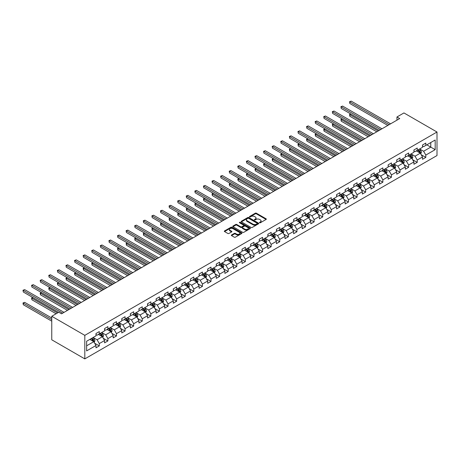 <?xml version="1.0" encoding="UTF-8"?>
<svg xmlns="http://www.w3.org/2000/svg" width="460" height="460" viewBox="0 0 460 460"><rect width="100%" height="100%" fill="white"/><g stroke="black" fill="none" stroke-linecap="round" stroke-linejoin="round"><path stroke-width="0.69" d="M259.601 222.755A0.535 0.31 0 0 0 260.354 222.755L266.098 219.437A0.765 0.443 0 0 0 266.323 219.127A0.765 0.443 0 0 0 266.098 218.81L256.37 213.193A0.765 0.443 0 0 0 255.288 213.193L249.544 216.511A0.535 0.31 0 0 0 250.297 216.947L251.045 216.516A2.449 1.414 0 0 1 254.506 216.516L255.317 216.988A2.449 1.414 0 0 1 256.03 217.988A2.449 1.414 0 0 1 255.317 218.983L254.57 219.414A0.535 0.31 0 0 0 255.329 219.851L256.07 219.42A2.449 1.414 0 0 1 259.532 219.42L260.343 219.891A2.449 1.414 0 0 1 261.061 220.886A2.449 1.414 0 0 1 260.343 221.887L259.601 222.318A0.535 0.31 0 0 0 259.601 222.755L259.601 222.318M231.552 234.98A0.765 0.443 0 0 0 231.328 235.296A0.765 0.443 0 0 0 231.552 235.606L234.284 237.182A0.765 0.443 0 0 0 235.365 237.182L241.742 233.502A0.765 0.443 0 0 0 241.966 233.185A0.765 0.443 0 0 0 241.742 232.875L232.012 227.257A0.765 0.443 0 0 0 230.931 227.257L224.549 230.937A0.765 0.443 0 0 0 224.325 231.253A0.765 0.443 0 0 0 224.549 231.564L227.849 233.467A0.765 0.443 0 0 0 228.93 233.467L231.662 231.892A0.765 0.443 0 0 0 231.886 231.581A0.765 0.443 0 0 0 231.662 231.265L230.023 230.322A2.047 1.179 0 0 1 229.425 229.488A2.047 1.179 0 0 1 230.69 228.396A2.047 1.179 0 0 1 232.915 228.654L239.327 232.352A2.047 1.179 0 0 1 239.924 233.185A2.047 1.179 0 0 1 238.659 234.278A2.047 1.179 0 0 1 236.434 234.025L235.365 233.404A0.765 0.443 0 0 0 234.284 233.404L231.552 234.98L231.552 235.606L234.284 234.042L234.284 233.404M437 132.014L403.949 112.936L396.957 116.978L399.711 118.565L61.514 313.823L58.759 312.231L51.761 316.273L84.812 335.351L437 132.014L437 155.549L84.812 358.886L84.812 335.351M251.097 227.476A0.765 0.443 0 0 0 252.178 227.476L258.56 223.79A0.765 0.443 0 0 0 258.784 223.48A0.765 0.443 0 0 0 258.56 223.169L248.825 217.551A0.765 0.443 0 0 0 247.744 217.551L241.368 221.231A0.765 0.443 0 0 0 241.143 221.542A0.765 0.443 0 0 0 241.368 221.858L251.097 227.476M239.712 222.87A0.535 0.31 0 0 1 240.258 222.945L250.142 228.649L243.771 232.329A0.765 0.443 0 0 1 242.69 232.329L232.961 226.711L235.687 225.147L235.687 224.509L232.961 226.084A0.765 0.443 0 0 0 232.737 226.4A0.765 0.443 0 0 0 232.961 226.711L232.961 226.084M235.687 225.147A0.765 0.443 0 0 1 236.768 225.147L236.768 224.509A0.765 0.443 0 0 0 235.687 224.509M236.768 224.509L240.718 226.786A0.765 0.443 0 0 0 241.799 226.786L243.61 225.745A0.765 0.443 0 0 0 243.834 225.429A0.765 0.443 0 0 0 243.61 225.118L239.499 222.743A0.535 0.31 0 0 1 240.258 222.306L250.154 228.022A0.765 0.443 0 0 1 250.378 228.332A0.765 0.443 0 0 1 250.154 228.643L250.154 228.022M94.697 343.252L99.297 345.909L99.297 343.585L104.587 340.532L104.587 342.855L107.893 340.946L107.893 338.629L113.177 335.576L113.177 337.893L116.483 335.99L116.483 333.667L121.773 330.613L121.773 332.936L125.074 331.027L125.074 328.704L130.364 325.651L130.364 327.974L133.67 326.065L133.67 323.742L138.954 320.689L138.954 323.012L142.261 321.103L142.261 318.786L147.551 315.733L147.551 318.05L150.851 316.141L150.851 313.823L156.141 310.77L156.141 313.093L159.447 311.184L159.447 308.861L164.732 305.808L164.732 308.131L168.038 306.222L168.038 303.899L173.328 300.846L173.328 303.169L176.634 301.26L176.634 298.937L181.918 295.889L181.918 298.207L185.225 296.297L185.225 293.98L190.515 290.927L190.515 293.244L193.815 291.341L193.815 289.018L199.105 285.965L199.105 288.288L202.411 286.379L202.411 284.056L207.696 281.002L207.696 283.325L211.002 281.416L211.002 279.093L216.292 276.04L216.292 278.363L219.592 276.454L219.592 274.137L224.882 271.084L224.882 273.401L228.189 271.498L228.189 269.175L233.473 266.121L233.473 268.445L236.779 266.536L236.779 264.212L242.069 261.159L242.069 263.482L245.375 261.573L245.375 259.25L250.66 256.197L250.66 258.52L253.966 256.611L253.966 254.294L259.256 251.24L259.256 253.558L262.556 251.649L262.556 249.331L267.846 246.278L267.846 248.601L271.153 246.692L271.153 244.369L276.437 241.316L276.437 243.639L279.743 241.73L279.743 239.407L285.033 236.354L285.033 238.677L288.334 236.768L288.334 234.445L293.624 231.397L293.624 233.714L296.93 231.805L296.93 229.488L302.214 226.435L302.214 228.752L305.52 226.849L305.52 224.526L310.81 221.473L310.81 223.796L314.117 221.887L314.117 219.564L319.401 216.511L319.401 218.833L322.707 216.924L322.707 214.601L327.997 211.548L327.997 213.871L331.298 211.962L331.298 209.645L336.588 206.592L336.588 208.909L339.894 207.006L339.894 204.683L345.178 201.63L345.178 203.952L348.484 202.043L348.484 199.72L353.774 196.667L353.774 198.99L357.075 197.081L357.075 194.758L362.365 191.705L362.365 194.028L365.671 192.119L365.671 189.802L370.955 186.748L370.955 189.066L374.262 187.162L374.262 184.839L379.552 181.786L379.552 184.109L382.858 182.2L382.858 179.877L388.142 176.824L388.142 179.147L391.448 177.238L391.448 174.915L396.738 171.862L396.738 174.185L400.039 172.276L400.039 169.953L405.329 166.905L405.329 169.222L408.635 167.314L408.635 164.996L413.919 161.943L413.919 164.266L417.226 162.357L417.226 160.034L422.516 156.981L422.516 159.304L425.816 157.395L425.816 155.072L435.183 149.667L435.183 140.001L430.778 142.542L430.778 147.125L435.183 149.667M99.297 345.909L95.99 347.817L95.99 345.494L86.629 350.899L86.629 341.234L95.99 335.829L95.99 333.506L99.297 331.597L99.297 333.92L104.587 330.866L104.587 328.543L107.893 326.64L107.893 328.957L113.177 325.904L113.177 323.587L116.483 321.678L116.483 323.995L121.773 320.948L121.773 318.625L125.074 316.716L125.074 319.039L130.364 315.985L130.364 313.662L133.67 311.753L133.67 314.077L138.954 311.023L138.954 308.7L142.261 306.791L142.261 309.114L147.551 306.061L147.551 303.744L150.851 301.835L150.851 304.152L156.141 301.099L156.141 298.781L159.447 296.872L159.447 299.195L164.732 296.142L164.732 293.819L168.038 291.91L168.038 294.233L173.328 291.18L173.328 288.857L176.634 286.948L176.634 289.271L181.918 286.218L181.918 283.895L185.225 281.991L185.225 284.309L190.515 281.255L190.515 278.938L193.815 277.029L193.815 279.352L199.105 276.299L199.105 273.976L202.411 272.067L202.411 274.39L207.696 271.337L207.696 269.014L211.002 267.105L211.002 269.428L216.292 266.374L216.292 264.051L219.592 262.148L219.592 264.465L224.882 261.412L224.882 259.095L228.189 257.186L228.189 259.509L233.473 256.456L233.473 254.133L236.779 252.224L236.779 254.547L242.069 251.493L242.069 249.17L245.375 247.261L245.375 249.584L250.66 246.531L250.66 244.208L253.966 242.299L253.966 244.622L259.256 241.569L259.256 239.252L262.556 237.343L262.556 239.66L267.846 236.612L267.846 234.289L271.153 232.38L271.153 234.703L276.437 231.65L276.437 229.327L279.743 227.418L279.743 229.741L285.033 226.688L285.033 224.365L288.334 222.456L288.334 224.779L293.624 221.726L293.624 219.403L296.93 217.499L296.93 219.817L302.214 216.763L302.214 214.446L305.52 212.537L305.52 214.86L310.81 211.807L310.81 209.484L314.117 207.575L314.117 209.898L319.401 206.845L319.401 204.522L322.707 202.613L322.707 204.936L327.997 201.882L327.997 199.559L331.298 197.656L331.298 199.973L336.588 196.92L336.588 194.603L339.894 192.694L339.894 195.017L345.178 191.964L345.178 189.641L348.484 187.732L348.484 190.055L353.774 187.001L353.774 184.678L357.075 182.769L357.075 185.092L362.365 182.039L362.365 179.716L365.671 177.807L365.671 180.13L370.955 177.077L370.955 174.76L374.262 172.851L374.262 175.168L379.552 172.12L379.552 169.797L382.858 167.888L382.858 170.211L388.142 167.158L388.142 164.835L391.448 162.926L391.448 165.249L396.738 162.196L396.738 159.873L400.039 157.964L400.039 160.287L405.329 157.234L405.329 154.911L408.635 153.007L408.635 155.325L413.919 152.271L413.919 149.954L417.226 148.045L417.226 150.368L422.516 147.315L422.516 144.992L425.816 143.083L425.816 145.406L435.183 140.001M98.417 334.431L102.384 336.72L97.094 339.773L93.127 337.479M95.99 334.558L97.094 335.19L99.297 333.92M97.094 339.773L99.297 343.585M102.384 336.72L104.587 340.532M107.007 329.469L110.975 331.758L105.685 334.811L101.723 332.522M104.587 329.596L105.685 330.228L107.893 328.957M105.685 334.811L107.893 338.629M110.975 331.758L113.177 335.576M115.604 324.507L119.565 326.796L114.281 329.849L110.314 327.56M113.177 324.634L114.281 325.272L116.483 323.995M114.281 329.849L116.483 333.667M119.565 326.796L121.773 330.613M124.194 319.545L128.162 321.833L122.872 324.886L118.904 322.598M121.773 319.671L122.872 320.309L125.074 319.039M122.872 324.886L125.074 328.704M128.162 321.833L130.364 325.651M132.785 314.582L136.752 316.877L131.468 319.93L127.501 317.636M130.364 314.715L131.468 315.347L133.67 314.077M131.468 319.93L133.67 323.742M136.752 316.877L138.954 320.689M141.381 309.626L145.349 311.914L140.059 314.968L136.091 312.679M138.954 309.752L140.059 310.385L142.261 309.114M140.059 314.968L142.261 318.786M145.349 311.914L147.551 315.733M149.971 304.664L153.939 306.952L148.649 310.005L144.687 307.717M147.551 304.79L148.649 305.428L150.851 304.152M148.649 310.005L150.851 313.823M153.939 306.952L156.141 310.77M158.568 299.702L162.53 301.99L157.245 305.043L153.278 302.755M156.141 299.828L157.245 300.466L159.447 299.195M157.245 305.043L159.447 308.861M162.53 301.99L164.732 305.808M167.158 294.739L171.126 297.034L165.836 300.087L161.868 297.792M164.732 294.872L165.836 295.504L168.038 294.233M165.836 300.087L168.038 303.899M171.126 297.034L173.328 300.846M175.749 289.783L179.716 292.071L174.426 295.124L170.464 292.836M173.328 289.909L174.426 290.542L176.634 289.271M174.426 295.124L176.634 298.937M179.716 292.071L181.918 295.889M184.345 284.82L188.307 287.109L183.022 290.162L179.055 287.874M181.918 284.947L183.022 285.585L185.225 284.309M183.022 290.162L185.225 293.98M188.307 287.109L190.515 290.927M192.935 279.858L196.903 282.147L191.613 285.2L187.645 282.911M190.515 279.985L191.613 280.623L193.815 279.352M191.613 285.2L193.815 289.018M196.903 282.147L199.105 285.965M201.526 274.896L205.493 277.19L200.209 280.238L196.242 277.949M199.105 275.022L200.209 275.661L202.411 274.39M200.209 280.238L202.411 284.056M205.493 277.19L207.696 281.002M210.122 269.939L214.09 272.228L208.8 275.281L204.832 272.987M207.696 270.066L208.8 270.698L211.002 269.428M208.8 275.281L211.002 279.093M214.09 272.228L216.292 276.04M218.713 264.977L222.68 267.266L217.39 270.319L213.428 268.03M216.292 265.104L217.39 265.742L219.592 264.465M217.39 270.319L219.592 274.137M222.68 267.266L224.882 271.084M227.309 260.015L231.271 262.303L225.986 265.357L222.019 263.068M224.882 260.142L225.986 260.78L228.189 259.509M225.986 265.357L228.189 269.175M231.271 262.303L233.473 266.121M235.899 255.053L239.867 257.341L234.577 260.394L230.609 258.106M233.473 255.179L234.577 255.817L236.779 254.547M234.577 260.394L236.779 264.212M239.867 257.341L242.069 261.159M244.49 250.09L248.457 252.385L243.167 255.438L239.206 253.144M242.069 250.223L243.167 250.855L245.375 249.584M243.167 255.438L245.375 259.25M248.457 252.385L250.66 256.197M253.086 245.134L257.048 247.422L251.764 250.476L247.796 248.187M250.66 245.26L251.764 245.893L253.966 244.622M251.764 250.476L253.966 254.294M257.048 247.422L259.256 251.24M261.677 240.172L265.644 242.46L260.354 245.513L256.387 243.225M259.256 240.298L260.354 240.936L262.556 239.66M260.354 245.513L262.556 249.331M265.644 242.46L267.846 246.278M270.267 235.209L274.235 237.498L268.95 240.551L264.983 238.263M267.846 235.336L268.95 235.974L271.153 234.703M268.95 240.551L271.153 244.369M274.235 237.498L276.437 241.316M278.863 230.247L282.831 232.541L277.541 235.595L273.573 233.3M276.437 230.38L277.541 231.012L279.743 229.741M277.541 235.595L279.743 239.407M282.831 232.541L285.033 236.354M287.454 225.291L291.421 227.579L286.131 230.632L282.17 228.344M285.033 225.417L286.131 226.05L288.334 224.779M286.131 230.632L288.334 234.445M291.421 227.579L293.624 231.397M296.05 220.328L300.012 222.617L294.728 225.67L290.76 223.382M293.624 220.455L294.728 221.093L296.93 219.817M294.728 225.67L296.93 229.488M300.012 222.617L302.214 226.435M304.641 215.366L308.608 217.655L303.318 220.708L299.351 218.419M302.214 215.493L303.318 216.131L305.52 214.86M303.318 220.708L305.52 224.526M308.608 217.655L310.81 221.473M313.231 210.404L317.199 212.698L311.909 215.746L307.947 213.457M310.81 210.53L311.909 211.169L314.117 209.898M311.909 215.746L314.117 219.564M317.199 212.698L319.401 216.511M321.827 205.447L325.789 207.736L320.505 210.789L316.537 208.501M319.401 205.574L320.505 206.206L322.707 204.936M320.505 210.789L322.707 214.601M325.789 207.736L327.997 211.548M330.418 200.485L334.385 202.774L329.096 205.827L325.128 203.538M327.997 200.612L329.096 201.25L331.298 199.973M329.096 205.827L331.298 209.645M334.385 202.774L336.588 206.592M339.008 195.523L342.976 197.811L337.692 200.865L333.724 198.576M336.588 195.649L337.692 196.288L339.894 195.017M337.692 200.865L339.894 204.683M342.976 197.811L345.178 201.63M347.605 190.561L351.566 192.849L346.282 195.902L342.315 193.614M345.178 190.687L346.282 191.325L348.484 190.055M346.282 195.902L348.484 199.72M351.566 192.849L353.774 196.667M356.195 185.598L360.163 187.893L354.873 190.946L350.911 188.652M353.774 185.731L354.873 186.363L357.075 185.092M354.873 190.946L357.075 194.758M360.163 187.893L362.365 191.705M364.791 180.642L368.753 182.93L363.469 185.984L359.501 183.695M362.365 180.768L363.469 181.401L365.671 180.13M363.469 185.984L365.671 189.802M368.753 182.93L370.955 186.748M373.382 175.68L377.349 177.968L372.059 181.021L368.092 178.733M370.955 175.806L372.059 176.445L374.262 175.168M372.059 181.021L374.262 184.839M377.349 177.968L379.552 181.786M381.972 170.717L385.94 173.006L380.65 176.059L376.688 173.771M379.552 170.844L380.65 171.482L382.858 170.211M380.65 176.059L382.858 179.877M385.94 173.006L388.142 176.824M390.569 165.755L394.53 168.049L389.246 171.103L385.279 168.808M388.142 165.887L389.246 166.52L391.448 165.249M389.246 171.103L391.448 174.915M394.53 168.049L396.738 171.862M399.159 160.799L403.127 163.087L397.837 166.14L393.869 163.852M396.738 160.925L397.837 161.558L400.039 160.287M397.837 166.14L400.039 169.953M403.127 163.087L405.329 166.905M407.75 155.836L411.717 158.125L406.427 161.178L402.466 158.89M405.329 155.963L406.427 156.601L408.635 155.325M406.427 161.178L408.635 164.996M411.717 158.125L413.919 161.943M416.346 150.874L420.308 153.163L415.023 156.216L411.056 153.927M413.919 151.001L415.023 151.639L417.226 150.368M415.023 156.216L417.226 160.034M420.308 153.163L422.516 156.981M426.811 144.831L430.778 147.125L423.614 151.254L419.652 148.965M422.516 146.038L423.614 146.677L425.816 145.406M423.614 151.254L425.816 155.072M51.761 316.273L51.761 339.802L84.812 358.886M396.957 116.978L396.957 120.158M86.629 345.811L93.788 341.682L89.826 339.388M93.788 341.682L95.99 345.494M421.222 154.738L425.816 157.395M412.626 159.701L417.226 162.357M404.035 164.663L408.635 167.314M395.439 169.619L400.039 172.276M386.848 174.581L391.448 177.238M378.258 179.544L382.858 182.2M369.662 184.506L374.262 187.162M361.071 189.462L365.671 192.119M352.481 194.425L357.075 197.081M343.884 199.387L348.484 202.043M335.294 204.349L339.894 207.006M326.698 209.311L331.298 211.962M318.107 214.268L322.707 216.924M309.517 219.23L314.117 221.887M300.921 224.192L305.52 226.849M292.33 229.155L296.93 231.805M283.739 234.111L288.334 236.768M275.143 239.073L279.743 241.73M266.553 244.036L271.153 246.692M257.957 248.998L262.556 251.649M249.366 253.954L253.966 256.611M240.775 258.917L245.375 261.573M232.179 263.879L236.779 266.536M223.589 268.841L228.189 271.498M214.998 273.803L219.592 276.454M206.402 278.76L211.002 281.416M197.811 283.722L202.411 286.379M189.215 288.684L193.815 291.341M180.625 293.647L185.225 296.297M172.034 298.603L176.634 301.26M163.438 303.565L168.038 306.222M154.847 308.528L159.447 311.184M146.257 313.49L150.851 316.141M137.661 318.447L142.261 321.103M129.07 323.409L133.67 326.065M120.48 328.371L125.074 331.027M111.883 333.333L116.483 335.99M103.293 338.296L107.893 340.946M259.814 222.83L260.343 222.525A2.449 1.414 0 0 0 261.061 221.524L261.061 220.886M256.03 217.988L256.03 218.621A2.449 1.414 0 0 1 255.317 219.621L254.782 219.926M266.093 219.443L256.37 213.831A0.765 0.443 0 0 0 255.288 213.831L249.757 217.022M258.56 223.169L258.56 223.79L248.825 218.184A0.765 0.443 0 0 0 247.744 218.184L241.373 221.864M257.209 223.698A0.535 0.31 0 0 0 257.209 223.261L248.664 218.327A0.535 0.31 0 0 0 247.905 218.327L247.123 218.782A2.449 1.414 0 0 0 246.405 219.782A2.449 1.414 0 0 0 247.123 220.777L252.965 224.152A2.449 1.414 0 0 0 256.421 224.152L257.209 223.698L257.209 224.336A0.535 0.31 0 0 0 257.364 224.118L257.364 223.48M246.405 219.782L246.405 220.415A2.449 1.414 0 0 0 247.123 221.415L247.123 220.777M257.209 224.336L256.421 224.785A2.449 1.414 0 0 1 252.965 224.785L247.123 221.415M236.768 225.147L240.718 227.424A0.765 0.443 0 0 0 241.799 227.424L243.61 226.377A0.765 0.443 0 0 0 243.834 226.067L243.834 225.429M244.812 229.155A2.047 1.179 0 0 0 247.043 229.408A2.047 1.179 0 0 0 248.302 228.315A2.047 1.179 0 0 0 247.704 227.481L245.45 226.182A0.765 0.443 0 0 0 244.369 226.182L242.558 227.223A0.765 0.443 0 0 0 242.334 227.539A0.765 0.443 0 0 0 242.558 227.849L244.812 229.155L244.812 229.787A2.047 1.179 0 0 0 247.043 230.046A2.047 1.179 0 0 0 248.302 228.953L248.302 228.315M242.334 227.539L242.334 228.171A0.765 0.443 0 0 0 242.558 228.488L242.558 227.849M244.812 229.787L242.558 228.488M239.924 233.185L239.924 233.824A2.047 1.179 0 0 1 238.659 234.916A2.047 1.179 0 0 1 236.434 234.657L235.365 234.042A0.765 0.443 0 0 0 234.284 234.042M229.425 229.488L229.425 230.126A2.047 1.179 0 0 0 230.023 230.96L230.023 230.322M231.65 231.897L230.023 230.96M241.742 232.875L241.742 233.502L232.012 227.89A0.765 0.443 0 0 0 230.931 227.89L224.56 231.57M420.745 153.916L421.4 152.266A2.064 1.19 -120 0 0 420.745 150.512L419.606 148.994M417.622 151.616L416.852 150.581M350.871 114.028L349.824 114.632L349.824 116.219L376.797 131.796M417.898 149.977L419.037 151.495A2.064 1.19 60 0 1 419.623 152.737L420.285 152.358A2.064 1.19 -120 0 0 419.698 151.116L418.56 149.598M418.042 149.897L419.301 151.581A1.052 0.609 60 0 1 419.491 151.898L420.285 152.358M349.824 116.219L349.519 114.459L378.172 131.002M349.519 114.459L350.75 113.959M389.189 124.637L349.824 101.913L351.198 101.114L390.569 123.843M387.815 125.436L349.824 103.5L349.519 101.735L351.198 101.114M349.824 103.5L349.519 101.735M412.154 158.878L412.81 157.228A2.064 1.19 -120 0 0 412.148 155.468L411.01 153.951M409.032 156.572L408.256 155.543M342.274 118.99L341.228 119.594L341.228 121.181L368.201 136.758M409.302 154.939L410.441 156.458A2.064 1.19 60 0 1 411.033 157.699L411.694 157.314A2.064 1.19 -120 0 0 411.102 156.072L409.963 154.56M409.452 154.853L410.711 156.538A1.052 0.609 60 0 1 410.901 156.86L411.694 157.314M341.228 121.181L340.929 119.416L369.581 135.959M340.929 119.416L342.154 118.916M403.558 163.84L404.213 162.19A2.064 1.19 -120 0 0 403.558 160.431L402.419 158.913M400.436 161.535L399.665 160.505M333.684 123.947L332.637 124.551L332.637 126.143L359.611 141.714M400.712 159.902L401.85 161.42A2.064 1.19 60 0 1 402.442 162.662L403.104 162.276A2.064 1.19 -120 0 0 402.511 161.034L401.373 159.517M400.855 159.815L402.115 161.5A1.052 0.609 60 0 1 402.31 161.822L403.104 162.276M332.637 126.143L332.333 124.378L360.991 140.921M332.333 124.378L333.563 123.878M380.598 129.599L341.228 106.87L342.608 106.076L381.972 128.806M379.218 130.393L341.228 108.462L340.929 106.697L342.608 106.076M341.228 108.462L340.929 106.697M372.002 134.561L332.637 111.832L334.017 111.038L373.382 133.768M370.628 135.355L332.637 113.424L332.333 111.659L334.017 111.038M332.637 113.424L332.333 111.659M394.967 168.803L395.623 167.152A2.064 1.19 -120 0 0 394.962 165.393L393.829 163.875M391.845 166.497L391.075 165.468M325.093 128.909L324.047 129.513L324.047 131.106L351.02 146.677M392.121 164.858L393.254 166.376A2.064 1.19 60 0 1 393.846 167.618L394.507 167.239A2.064 1.19 -120 0 0 393.915 165.997L392.782 164.479M392.265 164.778L393.524 166.462A1.052 0.609 60 0 1 393.714 166.779L394.507 167.239M324.047 131.106L323.742 129.34L352.394 145.883M323.742 129.34L324.973 128.84M386.377 173.759L387.032 172.109A2.064 1.19 -120 0 0 386.371 170.355L385.233 168.837M383.255 171.459L382.478 170.424M316.497 133.871L315.451 134.475L315.451 136.068L342.424 151.639M383.525 169.82L384.663 171.339A2.064 1.19 60 0 1 385.256 172.58L385.917 172.201A2.064 1.19 -120 0 0 385.325 170.959L384.186 169.441M383.669 169.74L384.934 171.425A1.052 0.609 60 0 1 385.123 171.741L385.917 172.201M315.451 136.068L315.152 134.303L343.804 150.845M315.152 134.303L316.376 133.802M377.781 178.721L378.436 177.071A2.064 1.19 -120 0 0 377.781 175.312L376.642 173.799M374.659 176.416L373.888 175.386M307.907 138.834L306.86 139.438L306.86 141.024L333.834 156.601M374.934 174.783L376.073 176.301A2.064 1.19 60 0 1 376.659 177.543L377.321 177.157A2.064 1.19 -120 0 0 376.734 175.921L375.596 174.403M375.078 174.702L376.337 176.381A1.052 0.609 60 0 1 376.533 176.703L377.321 177.157M306.86 141.024L306.555 139.259L335.208 155.802M306.555 139.259L307.786 138.765M363.411 139.524L324.047 116.794L325.421 116.001L364.791 138.724M362.037 140.317L324.047 118.387L323.742 116.621L325.421 116.001M324.047 118.387L323.742 116.621M354.821 144.48L315.451 121.756L316.831 120.963L356.195 143.687M353.441 145.279L315.451 123.343L315.152 121.578L316.831 120.963M315.451 123.343L315.152 121.578M346.225 149.442L306.86 126.718L308.234 125.919L347.605 148.649M344.85 150.236L306.86 128.305L306.555 126.54L308.234 125.919M306.86 128.305L306.555 126.54M337.634 154.405L298.27 131.675L299.644 130.881L339.008 153.611M336.254 155.198L298.27 133.268L297.965 131.502L299.644 130.881M298.27 133.268L297.965 131.502M329.044 159.367L289.673 136.637L291.053 135.844L330.418 158.568M327.664 160.161L289.673 138.23L289.374 136.465L291.053 135.844M289.673 138.23L289.374 136.465M320.447 164.329L281.083 141.599L282.457 140.806L321.827 163.53M319.073 165.123L281.083 143.186L280.778 141.421L282.457 140.806M281.083 143.186L280.778 141.421M311.857 169.286L272.487 146.562L273.867 145.762L313.231 168.492M310.477 170.085L272.487 148.149L272.188 146.383L273.867 145.762M272.487 148.149L272.188 146.383M303.261 174.248L263.896 151.518L265.276 150.725L304.641 173.454M301.886 175.041L263.896 153.111L263.591 151.346L265.276 150.725M263.896 153.111L263.591 151.346M294.67 179.21L255.306 156.48L256.68 155.687L296.05 178.417M293.296 180.004L255.306 158.073L255.001 156.308L256.68 155.687M255.306 158.073L255.001 156.308M286.08 184.172L246.709 161.443L248.089 160.649L287.454 183.373M284.7 184.966L246.709 163.03L246.41 161.264L248.089 160.649M246.709 163.03L246.41 161.264M277.483 189.129L238.119 166.405L239.493 165.606L278.863 188.335M276.109 189.928L238.119 167.992L237.814 166.227L239.493 165.606M238.119 167.992L237.814 166.227M268.893 194.091L229.528 171.361L230.903 170.568L270.267 193.298M267.513 194.885L229.528 172.954L229.224 171.189L230.903 170.568M229.528 172.954L229.224 171.189M260.302 199.053L220.932 176.324L222.312 175.53L261.677 198.26M258.923 199.847L220.932 177.916L220.633 176.151L222.312 175.53M220.932 177.916L220.633 176.151M251.706 204.016L212.342 181.286L213.716 180.492L253.086 203.216M250.332 204.809L212.342 182.879L212.037 181.113L213.716 180.492M212.342 182.879L212.037 181.113M243.116 208.972L203.751 186.248L205.125 185.449L244.49 208.179M241.736 209.771L203.751 187.835L203.446 186.07L205.125 185.449M203.751 187.835L203.446 186.07M234.519 213.934L195.155 191.21L196.535 190.411L235.899 213.141M233.145 214.728L195.155 192.797L194.85 191.032L196.535 190.411M195.155 192.797L194.85 191.032M225.929 218.897L186.564 196.167L187.939 195.373L227.309 218.103M224.555 219.69L186.564 197.76L186.26 195.994L187.939 195.373M186.564 197.76L186.26 195.994M217.338 223.859L177.968 201.129L179.348 200.336L218.713 223.06M215.958 224.652L177.968 202.722L177.669 200.957L179.348 200.336M177.968 202.722L177.669 200.957M208.742 228.821L169.378 206.091L170.752 205.298L210.122 228.022M207.368 229.615L169.378 207.678L169.073 205.913L170.752 205.298M169.378 207.678L169.073 205.913M369.19 183.684L369.846 182.033A2.064 1.19 -120 0 0 369.184 180.274L368.052 178.756M366.068 181.378L365.297 180.349M299.316 143.79L298.27 144.4L298.27 145.987L325.243 161.558M366.344 179.745L367.477 181.263A2.064 1.19 60 0 1 368.069 182.505L368.73 182.12A2.064 1.19 -120 0 0 368.138 180.878L367.005 179.36M366.488 179.659L367.747 181.343A1.052 0.609 60 0 1 367.937 181.665L368.73 182.12M298.27 145.987L297.965 144.221L326.617 160.764M297.965 144.221L299.195 143.721M360.6 188.646L361.249 186.996A2.064 1.19 -120 0 0 360.594 185.236L359.455 183.718M357.478 186.34L356.701 185.311M290.72 148.752L289.673 149.356L289.673 150.949L316.647 166.52M357.748 184.707L358.886 186.219A2.064 1.19 60 0 1 359.478 187.461L360.14 187.082A2.064 1.19 -120 0 0 359.547 185.84L358.409 184.322M357.891 184.621L359.156 186.306A1.052 0.609 60 0 1 359.346 186.622L360.14 187.082M289.673 150.949L289.374 149.184L318.027 165.727M289.374 149.184L290.599 148.683M352.003 193.608L352.659 191.952A2.064 1.19 -120 0 0 352.003 190.198L350.865 188.68M348.881 191.302L348.111 190.267M282.13 153.715L281.083 154.318L281.083 155.911L308.056 171.482M349.157 189.664L350.296 191.182A2.064 1.19 60 0 1 350.882 192.424L351.543 192.044A2.064 1.19 -120 0 0 350.957 190.802L349.818 189.284M349.301 189.583L350.56 191.268A1.052 0.609 60 0 1 350.75 191.584L351.543 192.044M281.083 155.911L280.778 154.146L309.43 170.689M280.778 154.146L282.009 153.646M343.413 198.565L344.068 196.914A2.064 1.19 -120 0 0 343.407 195.161L342.269 193.643M340.291 196.259L339.52 195.23M273.539 158.677L272.487 159.281L272.487 160.868L299.46 176.445M340.567 194.626L341.699 196.144A2.064 1.19 60 0 1 342.292 197.386L342.953 197.006A2.064 1.19 -120 0 0 342.361 195.764L341.222 194.246M340.71 194.545L341.97 196.224A1.052 0.609 60 0 1 342.159 196.546L342.953 197.006M272.487 160.868L272.188 159.102L300.84 175.645M272.188 159.102L273.412 158.608M334.817 203.527L335.472 201.877A2.064 1.19 -120 0 0 334.817 200.117L333.678 198.599M331.695 201.221L330.924 200.192M264.943 163.639L263.896 164.243L263.896 165.83L290.869 181.401M331.971 199.588L333.109 201.106A2.064 1.19 60 0 1 333.701 202.348L334.362 201.963A2.064 1.19 -120 0 0 333.77 200.721L332.632 199.203M332.114 199.502L333.373 201.187A1.052 0.609 60 0 1 333.569 201.509L334.362 201.963M263.896 165.83L263.591 164.065L292.249 180.607M263.591 164.065L264.822 163.564M326.226 208.489L326.882 206.839A2.064 1.19 -120 0 0 326.221 205.079L325.088 203.561M323.104 206.183L322.334 205.154M256.352 168.596L255.306 169.199L255.306 170.792L282.279 186.363M323.38 204.55L324.513 206.068A2.064 1.19 60 0 1 325.105 207.305L325.766 206.925A2.064 1.19 -120 0 0 325.174 205.683L324.041 204.165M323.524 204.464L324.783 206.149A1.052 0.609 60 0 1 324.973 206.471L325.766 206.925M255.306 170.792L255.001 169.027L283.653 185.57M255.001 169.027L256.231 168.527M317.636 213.452L318.291 211.801A2.064 1.19 -120 0 0 317.63 210.042L316.491 208.524M314.513 211.146L313.737 210.111M247.756 173.558L246.709 174.162L246.709 175.755L273.683 191.325M314.784 209.507L315.922 211.025A2.064 1.19 60 0 1 316.514 212.267L317.176 211.887A2.064 1.19 -120 0 0 316.584 210.645L315.445 209.127M314.928 209.427L316.192 211.111A1.052 0.609 60 0 1 316.382 211.427L317.176 211.887M246.709 175.755L246.41 173.989L275.063 190.532M246.41 173.989L247.635 173.489M309.039 218.408L309.695 216.758A2.064 1.19 -120 0 0 309.039 215.004L307.901 213.486M305.917 216.108L305.147 215.073M239.165 178.52L238.119 179.124L238.119 180.711L265.092 196.288M306.193 214.469L307.332 215.987A2.064 1.19 60 0 1 307.918 217.229L308.579 216.85A2.064 1.19 -120 0 0 307.993 215.608L306.854 214.09M306.337 214.389L307.596 216.073A1.052 0.609 60 0 1 307.792 216.39L308.579 216.85M238.119 180.711L237.814 178.952L266.466 195.488M237.814 178.952L239.045 178.451M300.449 223.37L301.104 221.72A2.064 1.19 -120 0 0 300.443 219.96L299.31 218.442M297.327 221.064L296.556 220.035M230.575 183.482L229.528 184.086L229.528 185.673L256.502 201.25M297.603 219.431L298.735 220.949A2.064 1.19 60 0 1 299.328 222.191L299.989 221.806A2.064 1.19 -120 0 0 299.397 220.564L298.264 219.052M297.747 219.345L299.006 221.03A1.052 0.609 60 0 1 299.195 221.352L299.989 221.806M229.528 185.673L229.224 183.908L257.876 200.451M229.224 183.908L230.454 183.408M291.858 228.332L292.514 226.682A2.064 1.19 -120 0 0 291.853 224.923L290.714 223.405M288.736 226.027L287.96 224.998M221.979 188.439L220.932 189.043L220.932 190.636L247.905 206.206M289.006 224.394L290.145 225.912A2.064 1.19 60 0 1 290.737 227.154L291.398 226.768A2.064 1.19 -120 0 0 290.806 225.526L289.668 224.008M289.15 224.308L290.415 225.992A1.052 0.609 60 0 1 290.605 226.314L291.398 226.768M220.932 190.636L220.633 188.87L249.285 205.413M220.633 188.87L221.858 188.37M283.262 233.295L283.918 231.644A2.064 1.19 -120 0 0 283.262 229.885L282.124 228.367M280.14 230.989L279.369 229.96M213.388 193.401L212.342 194.005L212.342 195.598L239.315 211.169M280.416 229.35L281.555 230.868A2.064 1.19 60 0 1 282.141 232.11L282.802 231.731A2.064 1.19 -120 0 0 282.216 230.489L281.077 228.971M280.56 229.27L281.819 230.954A1.052 0.609 60 0 1 282.009 231.271L282.802 231.731M212.342 195.598L212.037 193.833L240.689 210.375M212.037 193.833L213.267 193.332M274.672 238.251L275.327 236.601A2.064 1.19 -120 0 0 274.666 234.847L273.527 233.329M271.549 235.951L270.779 234.916M204.798 198.363L203.751 198.967L203.751 200.56L230.719 216.131M271.825 234.312L272.958 235.83A2.064 1.19 60 0 1 273.55 237.072L274.212 236.693A2.064 1.19 -120 0 0 273.619 235.451L272.481 233.933M271.969 234.232L273.228 235.917A1.052 0.609 60 0 1 273.418 236.233L274.212 236.693M203.751 200.56L203.446 198.795L232.099 215.337M203.446 198.795L204.671 198.294M266.075 243.213L266.731 241.563A2.064 1.19 -120 0 0 266.075 239.804L264.937 238.291M262.953 240.908L262.183 239.878M196.202 203.326L195.155 203.929L195.155 205.516L222.128 221.093M263.229 239.275L264.368 240.793A2.064 1.19 60 0 1 264.96 242.035L265.621 241.649A2.064 1.19 -120 0 0 265.029 240.413L263.89 238.895M263.373 239.194L264.638 240.873A1.052 0.609 60 0 1 264.828 241.195L265.621 241.649M195.155 205.516L194.85 203.751L223.508 220.294M194.85 203.751L196.081 203.257M257.485 248.176L258.14 246.525A2.064 1.19 -120 0 0 257.479 244.766L256.346 243.248M254.363 245.87L253.592 244.841M187.611 208.282L186.564 208.892L186.564 210.479L213.538 226.05M254.639 244.237L255.777 245.755A2.064 1.19 60 0 1 256.364 246.997L257.025 246.612A2.064 1.19 -120 0 0 256.433 245.37L255.3 243.852M254.782 244.151L256.042 245.835A1.052 0.609 60 0 1 256.231 246.157L257.025 246.612M186.564 210.479L186.26 208.713L214.912 225.256M186.26 208.713L187.49 208.213M248.894 253.138L249.55 251.488A2.064 1.19 -120 0 0 248.889 249.728L247.75 248.21M245.772 250.832L244.996 249.803M179.015 213.244L177.968 213.848L177.968 215.441L204.941 231.012M246.042 249.199L247.181 250.711A2.064 1.19 60 0 1 247.773 251.953L248.434 251.574A2.064 1.19 -120 0 0 247.842 250.332L246.704 248.814M246.186 249.113L247.451 250.798A1.052 0.609 60 0 1 247.641 251.114L248.434 251.574M177.968 215.441L177.669 213.676L206.321 230.218M177.669 213.676L178.894 213.175M240.298 258.1L240.954 256.444A2.064 1.19 -120 0 0 240.298 254.69L239.16 253.172M237.176 255.794L236.405 254.759M170.424 218.207L169.378 218.81L169.378 220.403L196.351 235.974M237.452 254.156L238.59 255.674A2.064 1.19 60 0 1 239.183 256.916L239.838 256.536A2.064 1.19 -120 0 0 239.252 255.294L238.113 253.776M237.596 254.075L238.855 255.76A1.052 0.609 60 0 1 239.05 256.076L239.838 256.536M169.378 220.403L169.073 218.638L197.725 235.181M169.073 218.638L170.303 218.138M231.708 263.057L232.363 261.406A2.064 1.19 -120 0 0 231.702 259.653L230.569 258.135M228.585 260.751L227.815 259.722M161.834 223.169L160.787 223.773L160.787 225.36L187.761 240.936M228.861 259.118L229.994 260.636A2.064 1.19 60 0 1 230.586 261.878L231.248 261.498A2.064 1.19 -120 0 0 230.655 260.256L229.523 258.738M229.005 259.037L230.264 260.716A1.052 0.609 60 0 1 230.454 261.038L231.248 261.498M160.787 225.36L160.482 223.594L189.135 240.137M160.482 223.594L161.713 223.1M223.117 268.019L223.773 266.369A2.064 1.19 -120 0 0 223.111 264.609L221.973 263.091M219.995 265.713L219.219 264.684M153.237 228.131L152.191 228.735L152.191 230.322L179.164 245.893M220.265 264.08L221.404 265.598A2.064 1.19 60 0 1 221.996 266.84L222.657 266.455A2.064 1.19 -120 0 0 222.065 265.213L220.927 263.695M220.409 263.994L221.674 265.679A1.052 0.609 60 0 1 221.864 266.001L222.657 266.455M152.191 230.322L151.892 228.557L180.544 245.099M151.892 228.557L153.117 228.056M214.521 272.981L215.177 271.331A2.064 1.19 -120 0 0 214.521 269.571L213.382 268.053M211.399 270.675L210.628 269.646M144.647 233.088L143.6 233.691L143.6 235.284L170.574 250.855M211.675 269.042L212.813 270.56A2.064 1.19 60 0 1 213.4 271.797L214.061 271.417A2.064 1.19 -120 0 0 213.474 270.175L212.336 268.657M211.818 268.956L213.078 270.641A1.052 0.609 60 0 1 213.273 270.963L214.061 271.417M143.6 235.284L143.296 233.519L171.948 250.062M143.296 233.519L144.526 233.019M205.93 277.943L206.586 276.293A2.064 1.19 -120 0 0 205.925 274.534L204.792 273.016M202.808 275.638L202.038 274.603M136.056 238.05L135.01 238.654L135.01 240.246L161.977 255.817M203.084 273.999L204.217 275.517A2.064 1.19 60 0 1 204.809 276.759L205.47 276.38A2.064 1.19 -120 0 0 204.878 275.137L203.745 273.619M203.228 273.918L204.487 275.603A1.052 0.609 60 0 1 204.677 275.919L205.47 276.38M135.01 240.246L134.705 238.481L163.357 255.024M134.705 238.481L135.93 237.981M197.334 282.9L197.99 281.25A2.064 1.19 -120 0 0 197.334 279.496L196.196 277.978M194.212 280.594L193.441 279.565M127.46 243.012L126.414 243.616L126.414 245.203L153.387 260.78M194.488 278.961L195.626 280.479A2.064 1.19 60 0 1 196.219 281.721L196.88 281.342A2.064 1.19 -120 0 0 196.288 280.1L195.149 278.582M194.632 278.881L195.897 280.56A1.052 0.609 60 0 1 196.086 280.882L196.88 281.342M126.414 245.203L126.109 243.443L154.767 259.98M126.109 243.443L127.34 242.943M188.744 287.862L189.399 286.212A2.064 1.19 -120 0 0 188.738 284.452L187.605 282.934M185.621 285.556L184.851 284.527M118.87 247.974L117.823 248.578L117.823 250.165L144.796 265.742M185.897 283.923L187.036 285.441A2.064 1.19 60 0 1 187.623 286.683L188.284 286.298A2.064 1.19 -120 0 0 187.691 285.056L186.559 283.544M186.041 283.837L187.3 285.522A1.052 0.609 60 0 1 187.49 285.844L188.284 286.298M117.823 250.165L117.518 248.4L146.171 264.943M117.518 248.4L118.749 247.9M180.153 292.825L180.809 291.174A2.064 1.19 -120 0 0 180.147 289.415L179.009 287.897M177.031 290.519L176.255 289.489M110.273 252.931L109.227 253.535L109.227 255.127L136.2 270.698M177.301 288.886L178.44 290.404A2.064 1.19 60 0 1 179.032 291.646L179.693 291.26A2.064 1.19 -120 0 0 179.101 290.018L177.962 288.5M177.445 288.799L178.71 290.484A1.052 0.609 60 0 1 178.9 290.806L179.693 291.26M109.227 255.127L108.928 253.362L137.58 269.905M108.928 253.362L110.153 252.862M171.557 297.787L172.212 296.136A2.064 1.19 -120 0 0 171.557 294.377L170.418 292.859M168.435 295.481L167.664 294.452M101.683 257.893L100.636 258.497L100.636 260.09L127.61 275.661M168.711 293.842L169.849 295.36A2.064 1.19 60 0 1 170.441 296.602L171.097 296.223A2.064 1.19 -120 0 0 170.511 294.981L169.372 293.463M168.855 293.762L170.114 295.447A1.052 0.609 60 0 1 170.309 295.763L171.097 296.223M100.636 260.09L100.332 258.325L128.984 274.867M100.332 258.325L101.562 257.824M162.966 302.743L163.622 301.093A2.064 1.19 -120 0 0 162.961 299.339L161.828 297.821M159.844 300.443L159.074 299.408M93.093 262.855L92.046 263.459L92.046 265.052L119.019 280.623M160.12 298.804L161.253 300.322A2.064 1.19 60 0 1 161.845 301.565L162.506 301.185A2.064 1.19 -120 0 0 161.914 299.943L160.781 298.425M160.264 298.724L161.523 300.409A1.052 0.609 60 0 1 161.713 300.725L162.506 301.185M92.046 265.052L91.741 263.287L120.393 279.829M91.741 263.287L92.972 262.786M154.376 307.705L155.031 306.055A2.064 1.19 -120 0 0 154.37 304.296L153.232 302.784M151.254 305.4L150.477 304.37M84.496 267.818L83.45 268.421L83.45 270.008L110.423 285.585M151.524 303.767L152.662 305.285A2.064 1.19 60 0 1 153.255 306.527L153.916 306.141A2.064 1.19 -120 0 0 153.324 304.905L152.185 303.387M151.668 303.686L152.933 305.365A1.052 0.609 60 0 1 153.123 305.687L153.916 306.141M83.45 270.008L83.151 268.243L111.803 284.786M83.151 268.243L84.376 267.749M145.78 312.668L146.435 311.017A2.064 1.19 -120 0 0 145.78 309.258L144.641 307.74M142.657 310.362L141.887 309.333M75.906 272.774L74.859 273.384L74.859 274.971L101.832 290.542M142.934 308.729L144.072 310.247A2.064 1.19 60 0 1 144.659 311.489L145.32 311.104A2.064 1.19 -120 0 0 144.733 309.862L143.595 308.344M143.077 308.643L144.337 310.327A1.052 0.609 60 0 1 144.532 310.649L145.32 311.104M74.859 274.971L74.554 273.205L103.207 289.748M74.554 273.205L75.785 272.705M137.189 317.63L137.845 315.98A2.064 1.19 -120 0 0 137.184 314.22L136.051 312.702M134.067 315.324L133.296 314.295M67.315 277.736L66.269 278.34L66.269 279.933L93.236 295.504M134.343 313.691L135.476 315.203A2.064 1.19 60 0 1 136.068 316.445L136.729 316.066A2.064 1.19 -120 0 0 136.137 314.824L135.004 313.306M134.487 313.605L135.746 315.29A1.052 0.609 60 0 1 135.936 315.606L136.729 316.066M66.269 279.933L65.964 278.168L94.616 294.71M65.964 278.168L67.194 277.667M128.593 322.592L129.248 320.936A2.064 1.19 -120 0 0 128.593 319.183L127.454 317.664M125.476 320.286L124.7 319.251M58.719 282.699L57.672 283.302L57.672 284.895L84.646 300.466M125.747 318.648L126.885 320.166A2.064 1.19 60 0 1 127.477 321.408L128.139 321.028A2.064 1.19 -120 0 0 127.546 319.786L126.408 318.268M125.89 318.567L127.155 320.252A1.052 0.609 60 0 1 127.345 320.568L128.139 321.028M57.672 284.895L57.368 283.13L86.026 299.673M57.368 283.13L58.598 282.63M120.002 327.549L120.658 325.898A2.064 1.19 -120 0 0 120.002 324.145L118.864 322.627M116.88 325.243L116.11 324.214M50.129 287.661L49.082 288.265L49.082 289.852L76.055 305.428M117.156 323.61L118.295 325.128A2.064 1.19 60 0 1 118.881 326.37L119.542 325.99A2.064 1.19 -120 0 0 118.956 324.748L117.817 323.23M117.3 323.529L118.559 325.209A1.052 0.609 60 0 1 118.749 325.53L119.542 325.99M49.082 289.852L48.777 288.086L77.429 304.629M48.777 288.086L50.008 287.592M111.412 332.511L112.067 330.861A2.064 1.19 -120 0 0 111.406 329.101L110.268 327.583M108.29 330.205L107.513 329.176M41.532 292.623L40.486 293.227L40.486 294.814L67.459 310.385M108.56 328.572L109.698 330.09A2.064 1.19 60 0 1 110.291 331.332L110.952 330.947A2.064 1.19 -120 0 0 110.36 329.705L109.221 328.187M108.704 328.486L109.969 330.171A1.052 0.609 60 0 1 110.159 330.493L110.952 330.947M40.486 294.814L40.187 293.049L68.839 309.591M40.187 293.049L41.411 292.548M102.816 337.473L103.471 335.823A2.064 1.19 -120 0 0 102.816 334.063L101.677 332.546M99.693 335.167L98.923 334.138M32.942 297.58L31.895 298.183L31.895 299.776L56.114 313.76M99.969 333.534L101.108 335.053A2.064 1.19 60 0 1 101.7 336.289L102.361 335.909A2.064 1.19 -120 0 0 101.769 334.667L100.631 333.149M100.113 333.448L101.373 335.133A1.052 0.609 60 0 1 101.568 335.449L102.361 335.909M31.895 299.776L31.59 298.011L57.494 312.961M31.59 298.011L32.821 297.511M200.152 233.778L160.787 211.054L162.161 210.255L201.526 232.984M198.772 234.577L160.787 212.641L160.482 210.875L162.161 210.255M160.787 212.641L160.482 210.875M191.561 238.74L152.191 216.01L153.571 215.217L192.935 237.946M190.181 239.533L152.191 217.603L151.892 215.838L153.571 215.217M152.191 217.603L151.892 215.838M182.965 243.702L143.6 220.972L144.975 220.179L184.345 242.909M181.591 244.496L143.6 222.565L143.296 220.8L144.975 220.179M143.6 222.565L143.296 220.8M174.374 248.664L135.01 225.935L136.384 225.141L175.749 247.865M172.994 249.458L135.01 227.522L134.705 225.756L136.384 225.141M135.01 227.522L134.705 225.756M165.778 253.621L126.414 230.897L127.794 230.098L167.158 252.827M164.404 254.42L126.414 232.484L126.109 230.719L127.794 230.098M126.414 232.484L126.109 230.719M157.188 258.583L117.823 235.853L119.197 235.06L158.568 257.79M155.814 259.377L117.823 237.446L117.518 235.681L119.197 235.06M117.823 237.446L117.518 235.681M148.597 263.545L109.227 240.816L110.607 240.022L149.971 262.752M147.217 264.339L109.227 242.408L108.928 240.643L110.607 240.022M109.227 242.408L108.928 240.643M140.001 268.508L100.636 245.778L102.016 244.984L141.381 267.708M138.627 269.301L100.636 247.365L100.332 245.605L102.016 244.984M100.636 247.365L100.332 245.605M131.41 273.464L92.046 250.74L93.42 249.941L132.785 272.671M130.03 274.263L92.046 252.327L91.741 250.562L93.42 249.941M92.046 252.327L91.741 250.562M122.82 278.426L83.45 255.702L84.83 254.903L124.194 277.633M121.44 279.22L83.45 257.289L83.151 255.524L84.83 254.903M83.45 257.289L83.151 255.524M114.224 283.389L74.859 260.659L76.234 259.865L115.604 282.595M112.849 284.182L74.859 262.252L74.554 260.486L76.234 259.865M74.859 262.252L74.554 260.486M105.633 288.351L66.269 265.621L67.643 264.828L107.007 287.552M104.253 289.144L66.269 267.214L65.964 265.449L67.643 264.828M66.269 267.214L65.964 265.449M97.037 293.308L57.672 270.583L59.052 269.79L98.417 292.514M95.663 294.107L57.672 272.17L57.368 270.405L59.052 269.79M57.672 272.17L57.368 270.405M88.446 298.27L49.082 275.546L50.456 274.746L89.826 297.476M87.072 299.069L49.082 277.133L48.777 275.367L50.456 274.746M49.082 277.133L48.777 275.367M79.856 303.232L40.486 280.502L41.866 279.709L81.23 302.438M78.476 304.025L40.486 282.095L40.187 280.33L41.866 279.709M40.486 282.095L40.187 280.33M71.26 308.194L31.895 285.464L33.275 284.671L72.64 307.401M69.885 308.988L31.895 287.057L31.59 285.292L33.275 284.671M31.895 287.057L31.59 285.292M94.225 342.435L94.881 340.785A2.064 1.19 -120 0 0 94.219 339.026L93.087 337.508M91.103 340.13L90.332 339.095M51.761 317.986L24.679 302.352L23.305 303.146L23.305 304.738L51.761 321.166M91.379 338.491L92.512 340.009A2.064 1.19 60 0 1 93.104 341.251L93.765 340.872A2.064 1.19 -120 0 0 93.173 339.629L92.04 338.111M91.523 338.41L92.782 340.095A1.052 0.609 60 0 1 92.972 340.411L93.765 340.872M23.305 304.738L23 302.973L51.761 319.579M23 302.973L24.679 302.352M62.669 313.156L23.305 290.427L24.679 289.633L64.043 312.357M58.541 312.357L23.305 292.014L23 290.248L24.679 289.633M23.305 292.014L23 290.248M260.343 222.525L260.343 221.887M254.57 219.851L254.57 219.414M255.317 219.621L255.317 218.983M249.544 216.947L249.544 216.511M255.288 213.831L255.288 213.193M256.37 213.831L256.37 213.193M266.098 219.437L266.098 218.81M241.368 221.858L241.368 221.231M247.744 218.184L247.744 217.551M248.825 218.184L248.825 217.551M252.965 224.785L252.965 224.152M256.421 224.785L256.421 224.152M240.718 227.424L240.718 226.786M241.799 227.424L241.799 226.786M243.61 226.377L243.61 225.745M240.258 222.945L240.258 222.306M235.365 234.042L235.365 233.404M236.434 234.657L236.434 234.025M231.662 231.892L231.662 231.265M224.549 231.564L224.549 230.937M230.931 227.89L230.931 227.257M232.012 227.89L232.012 227.257M420.106 153.048L421.389 152.306M419.698 151.116L420.745 150.512M418.226 151.961L419.037 151.495M411.516 158.01L412.792 157.268M411.102 156.072L412.148 155.468M409.636 156.923L410.441 156.458M402.92 162.966L404.202 162.23M402.511 161.034L403.558 160.431M401.039 161.886L401.85 161.42M394.329 167.929L395.611 167.193M393.915 165.997L394.962 165.393M392.449 166.842L393.254 166.376M385.739 172.891L387.015 172.149M385.325 170.959L386.371 170.355M383.858 171.804L384.663 171.339M377.142 177.853L378.425 177.111M376.734 175.921L377.781 175.312M375.262 176.767L376.073 176.301M368.552 182.81L369.834 182.074M368.138 180.878L369.184 180.274M366.672 181.729L367.477 181.263M359.956 187.772L361.238 187.036M359.547 185.84L360.594 185.236M358.081 186.691L358.886 186.219M351.365 192.734L352.647 191.992M350.957 190.802L352.003 190.198M349.485 191.647L350.296 191.182M342.775 197.696L344.051 196.955M342.361 195.764L343.407 195.161M340.894 196.61L341.699 196.144M334.178 202.659L335.461 201.917M333.77 200.721L334.817 200.117M332.298 201.572L333.109 201.106M325.588 207.615L326.87 206.879M325.174 205.683L326.221 205.079M323.708 206.534L324.513 206.068M316.997 212.577L318.274 211.841M316.584 210.645L317.63 210.042M315.117 211.491L315.922 211.025M308.401 217.54L309.683 216.798M307.993 215.608L309.039 215.004M306.521 216.453L307.332 215.987M299.811 222.502L301.093 221.76M299.397 220.564L300.443 219.96M297.93 221.415L298.735 220.949M291.214 227.458L292.497 226.722M290.806 225.526L291.853 224.923M289.34 226.377L290.145 225.912M282.624 232.421L283.906 231.685M282.216 230.489L283.262 229.885M280.744 231.334L281.555 230.868M274.033 237.383L275.31 236.641M273.619 235.451L274.666 234.847M272.153 236.296L272.958 235.83M265.437 242.345L266.719 241.603M265.029 240.413L266.075 239.804M263.557 241.258L264.368 240.793M256.847 247.302L258.129 246.566M256.433 245.37L257.479 244.766M254.966 246.221L255.777 245.755M248.256 252.264L249.533 251.528M247.842 250.332L248.889 249.728M246.376 251.183L247.181 250.711M239.66 257.226L240.942 256.484M239.252 255.294L240.298 254.69M237.78 256.139L238.59 255.674M231.069 262.188L232.352 261.447M230.655 260.256L231.702 259.653M229.189 261.102L229.994 260.636M222.473 267.151L223.755 266.409M222.065 265.213L223.111 264.609M220.599 266.064L221.404 265.598M213.883 272.107L215.165 271.371M213.474 270.175L214.521 269.571M212.002 271.026L212.813 270.56M205.292 277.07L206.569 276.328M204.878 275.137L205.925 274.534M203.412 275.983L204.217 275.517M196.696 282.032L197.978 281.29M196.288 280.1L197.334 279.496M194.816 280.945L195.626 280.479M188.105 286.994L189.388 286.252M187.691 285.056L188.738 284.452M186.225 285.907L187.036 285.441M179.515 291.95L180.791 291.214M179.101 290.018L180.147 289.415M177.635 290.869L178.44 290.404M170.919 296.913L172.201 296.177M170.511 294.981L171.557 294.377M169.038 295.826L169.849 295.36M162.328 301.875L163.611 301.133M161.914 299.943L162.961 299.339M160.448 300.788L161.253 300.322M153.732 306.837L155.014 306.096M153.324 304.905L154.37 304.296M151.857 305.75L152.662 305.285M145.141 311.794L146.424 311.058M144.733 309.862L145.78 309.258M143.261 310.713L144.072 310.247M136.551 316.756L137.827 316.02M136.137 314.824L137.184 314.22M134.671 315.669L135.476 315.203M127.955 321.718L129.237 320.976M127.546 319.786L128.593 319.183M126.08 320.631L126.885 320.166M119.364 326.68L120.646 325.939M118.956 324.748L120.002 324.145M117.484 325.594L118.295 325.128M110.774 331.643L112.05 330.901M110.36 329.705L111.406 329.101M108.893 330.556L109.698 330.09M102.177 336.599L103.46 335.863M101.769 334.667L102.816 334.063M100.297 335.518L101.108 335.053M93.587 341.561L94.869 340.82M93.173 339.629L94.219 339.026M91.707 340.475L92.512 340.009"/></g></svg>
